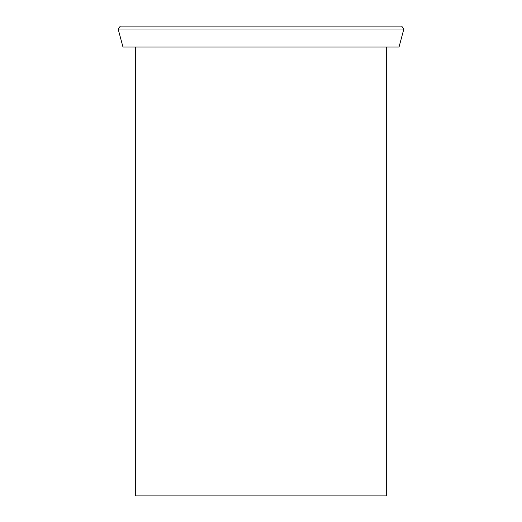 <?xml version="1.0" encoding="UTF-8"?>
<svg xmlns="http://www.w3.org/2000/svg" width="522" height="522" viewBox="0 0 522 522"><rect width="100%" height="100%" fill="white"/><g stroke="black" fill="none" stroke-linecap="round" stroke-linejoin="round"><path stroke-width="0.78" d="M135.322 47.045L135.322 495.9L386.678 495.9L386.678 47.045M261 47.045L399.023 47.045L403.858 28.991L118.142 28.991L122.977 47.045L261 47.045M118.142 28.991L120.36 26.1L401.64 26.1L403.858 28.991"/></g></svg>
